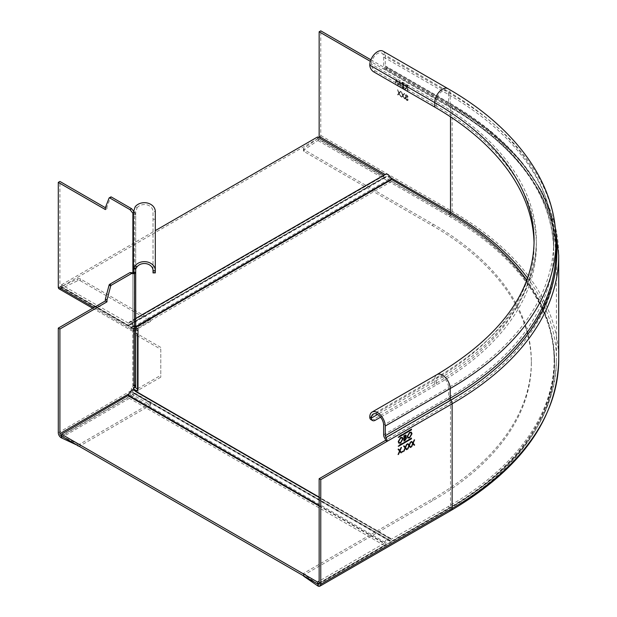 <?xml version="1.0" encoding="UTF-8"?>
<svg xmlns="http://www.w3.org/2000/svg" width="617" height="617" viewBox="0 0 617 617"><rect width="100%" height="100%" fill="white"/><g stroke="black" fill="none" stroke-linecap="round" stroke-linejoin="round"><path stroke-width="0.46" stroke-dasharray="3.08 2.31" d="M61.199 437.762L134.197 395.613L150.641 405.107L80.264 445.744L80.264 443.878L150.641 403.248L134.197 393.754A1.828 1.057 -120 0 1 132.91 391.517L132.91 390.229M134.197 395.613A4.103 2.368 60 0 1 131.298 390.584L131.305 389.096A1.828 1.057 120 0 1 132.593 386.859L134.205 387.792M134.498 387.623L132.593 386.859M78.76 446.045A1.828 1.057 0 0 0 80.264 445.744M150.641 403.248L150.641 405.107M61.515 436.057L77.796 443.939L77.796 445.489M80.264 443.878A1.828 1.057 180 0 1 77.796 443.939M133.611 211.191L134.498 212.294A4.72 3.532 -157.6 0 1 134.537 212.333L135.701 214.199L135.701 327.843A4.103 2.368 180 0 0 134.498 326.169L132.886 327.103L132.894 272.814L132.886 386.689A1.828 1.057 0 0 0 133.426 385.941L133.426 327.843A1.828 1.057 0 0 0 132.886 327.103L132.593 326.925A1.828 1.057 60 0 0 131.676 326.84L133.295 325.907A1.828 1.057 -120 0 0 132.917 326.74L132.91 328.229A1.828 1.057 -60 0 0 133.287 329.062A1.828 1.057 -60 0 0 134.197 328.969L150.641 319.475L150.641 321.341L136.133 329.717M135.701 269.004L135.701 213.197A9.432 8.923 -3.6 0 1 135.794 211.978L137.082 207.79L135.162 206.788M133.426 214.199L135.701 214.199L135.701 213.197L133.426 213.197M135.701 387.252L135.701 327.843M135.701 385.941L135.701 384.993L135.701 385.941M137.082 207.79A8.661 7.072 180 0 1 146.807 204.829A8.661 7.072 180 0 1 153.031 211.616L153.031 270.585M133.426 272.298L133.426 269.004M137.529 333.982L137.529 335.841A4.103 3.347 -0 0 1 133.426 332.494L133.426 385.941M133.426 332.494L133.426 327.843M137.529 390.337L137.529 390.607A4.103 3.347 180 0 1 137.105 390.584M133.426 387.252A4.103 3.347 180 0 0 133.627 388.286M160.782 377.18L137.529 390.607L137.529 335.841L160.782 349.268L160.782 377.18L160.782 375.313L138 388.471M160.782 349.268L160.782 375.313M160.782 347.41L138 334.252M132.894 213.235L134.498 212.294L134.205 326A1.828 1.057 -120 0 0 133.295 325.907M109.086 198.049L110.698 197.124L106.98 206.764L105.368 207.69L106.98 208.639L105.368 209.564M131.676 326.84A1.828 1.057 60 0 0 131.305 327.673L131.298 329.162A4.103 2.368 120 0 0 132.146 331.036A4.103 2.368 120 0 0 134.197 330.835L61.199 288.687L61.199 286.828A1.828 1.057 120 0 1 60.281 286.913A1.828 1.057 120 0 1 59.903 286.08L59.903 181.452M106.98 206.764L106.98 208.639M150.641 319.475L80.264 278.845L80.264 280.704A1.828 1.057 0 0 0 77.796 280.642L61.199 288.687A4.103 2.368 -60 0 1 59.147 288.887M135.701 329.964L134.197 330.835M77.796 280.642L77.796 278.784L61.199 286.828L134.197 328.969M77.796 278.784A1.828 1.057 180 0 1 80.264 278.845M80.264 280.704L150.641 321.341M133.426 212.942L134.537 212.333M133.534 211.708L135.794 211.978M155.314 272.899L155.314 211.616L153.031 211.616L153.031 272.899M402.824 87.375L403.665 87.56L403.402 85.771L402.292 85.192L401.551 85.694L403.402 87.707M403.665 87.56L403.665 85.624L402.546 85.038L401.551 85.694L402.546 85.038L401.814 85.547L403.086 87.228M403.811 83.264L403.811 88.478L402.585 87.776L401.15 85.462L402.014 84.629L401.814 82.493L404.066 83.118L403.811 88.478M401.482 84.683L402.276 84.483L401.482 84.683M402.855 83.249L401.898 83.465L403.402 85.239L403.109 83.102L401.898 83.465L402.323 82.909L403.665 85.084L403.665 83.418L403.109 83.102M370.902 59.803L387.183 69.197L385.571 70.13L370.362 61.345M303.51 575.8A1.828 1.057 180 0 1 303.502 575.684A1.828 1.057 180 0 1 304.034 574.936L432.779 500.611A336.527 194.293 0 0 0 531.345 363.22A336.527 194.293 0 0 0 432.779 225.837L304.034 151.504A1.828 1.057 180 0 1 303.502 150.764A1.828 1.057 180 0 1 303.926 150.085L317.855 140.499A4.103 2.368 -60 0 0 320.763 135.478L320.763 30.85M404.729 93.676L404.266 93.406L403.086 94.856L401.436 91.771L402.847 95.141L401.374 96.954L401.844 97.224L403.086 95.704L404.791 98.921L403.317 95.411L404.729 93.676L403.055 95.566L404.536 99.075L402.824 95.851L401.582 97.37L401.119 97.1L402.592 95.296L401.173 91.925L402.824 95.01L404.004 93.56L404.474 93.83M400.302 86.156L399.87 82.146L398.235 84.961L396.515 80.218L396.083 83.719L395.674 83.488L396.276 78.621L398.196 84.005L400.117 80.835L400.711 86.388L400.047 86.303L399.615 82.3L397.888 85.061L396.253 80.364L395.821 83.866L395.42 83.634L396.014 78.768L397.934 84.151L399.855 80.981L400.456 86.542L400.047 86.303M406.395 87.568L405.053 85.077L405.963 84.282L405.122 84.46L406.981 84.799L407.883 85.323L407.883 90.537L407.151 87.707L405.238 89.303L404.737 89.01L406.395 87.568L404.791 85.231L405.701 84.429L407.629 85.47L407.629 90.684L406.896 87.853M406.649 87.413L404.991 88.863L405.492 89.156L407.151 87.707M404.066 88.331L401.15 85.462M404.066 83.118L402.068 82.346L402.276 84.483L401.405 85.316M405.454 95.311L406.094 96.776L405.315 97.039L405.839 96.923L405.199 95.465L405.539 94.74L406.48 94.848L407.806 96.954L407.143 97.679L408.038 99.622L407.598 100.532L406.503 100.347L405.307 99.082L404.968 97.802L406.094 96.776L405.222 97.656L405.57 98.936L406.765 100.201L407.852 100.386L408.292 99.468L407.397 97.525L408.061 96.8L406.734 94.702L405.793 94.594L405.199 95.465M407.397 97.525L408.061 96.8L407.397 97.525M400.911 91.47L400.448 91.2L399.261 92.65L397.61 89.565L399.029 92.936L397.556 94.748L398.027 95.018L399.261 93.499L400.973 96.715L399.5 93.206L400.911 91.47L399.238 93.36L400.711 96.869L399.006 93.645L397.764 95.165L397.302 94.895L398.775 93.09L397.356 89.72L399.006 92.805L400.186 91.355L400.657 91.624M384.931 69.011L449.87 106.51A2.283 1.319 -60 0 1 450.04 106.579A2.283 1.319 -60 0 1 450.51 107.62L385.571 70.13A2.283 1.319 120 0 0 385.101 69.089A2.283 1.319 120 0 0 384.931 69.011A4.558 2.63 -60 0 1 384.584 68.865A4.558 2.63 -60 0 1 383.635 66.783L383.635 57.096A8.661 5.005 120 0 0 381.846 53.131A8.661 5.005 120 0 0 375.167 55.453A8.661 5.005 120 0 0 371.388 64.176A5.476 3.162 60 0 0 375.252 70.878L436.327 106.132A341.548 197.193 180 0 1 536.358 245.566A341.548 197.193 180 0 1 436.327 385L380.566 417.192M382.98 51.157A10.944 6.317 -60 0 1 385.247 56.17L385.247 65.849L385.895 66.968A4.558 2.63 -60 0 1 386.242 67.114A4.558 2.63 -60 0 1 387.183 69.197L452.122 106.695A4.558 2.63 120 0 0 451.181 104.605A4.558 2.63 120 0 0 450.834 104.458A2.283 1.319 -60 0 1 450.665 104.381A2.283 1.319 -60 0 1 450.186 103.34L450.186 93.661A10.944 6.317 120 0 0 447.927 88.647M385.718 66.891L450.834 104.458A362.071 209.04 180 0 1 555.902 236.889M370.902 419.599A5.476 3.162 -60 0 0 373.64 419.329L434.715 384.075A339.265 195.874 0 0 0 534.083 245.566A339.265 195.874 0 0 0 534.06 243.299M451.274 510.305A4.103 2.368 60 0 1 449.222 510.105A359.788 207.721 180 0 0 449.222 216.343L317.855 140.499L317.855 138.64L303.926 148.227A1.828 1.057 0 0 0 303.502 148.898A1.828 1.057 0 0 0 304.034 149.646L432.779 223.979A336.527 194.293 180 0 1 531.345 361.361A336.527 194.293 180 0 1 432.779 498.752L304.034 573.077A1.828 1.057 0 0 0 303.502 573.825A1.828 1.057 0 0 0 303.926 574.496L317.562 583.883M449.222 508.246A1.828 1.057 -120 0 0 450.132 508.331A1.828 1.057 -120 0 0 450.51 507.498L319.151 583.343L449.222 508.246A359.788 207.721 0 0 0 449.222 214.485L317.855 138.64A1.828 1.057 120 0 0 318.773 137.676M411.493 438.07L398.273 445.397L398.22 446.168M411.493 429.131L398.273 436.458L398.22 437.229M408.886 445.675L407.575 448.79M407.467 443.932L408.624 445.52M407.937 443.662L407.212 443.785M410.297 442.296L408.863 444.965M410.768 442.027L410.043 442.15M410.344 442.273L410.506 441.88M408.863 445.806L410.097 447.333M402.608 451.15L402.23 451.806M407.266 436.504L407.822 437.947M409.611 432.386L407.004 436.358M411.192 432.124L409.349 432.239M410.937 432.702L411.346 433.82L409.372 437.175L408.084 437.384M398.235 441.718L398.798 443.153M400.58 437.6L397.98 441.564M402.161 437.337L400.325 437.453M401.906 437.908L402.323 439.034L400.34 442.381L399.06 442.597M403.911 435.81L403.649 440.877M405.77 434.993L403.649 435.664M406.31 437.862L405.446 437.029L406.241 437.229M405.168 437.592L405.909 438.093L404.058 440.106M405.5 435.563L404.058 437.638M399.569 451.05L398.258 454.166M398.15 449.315L399.307 450.904M398.621 449.045L397.896 449.168M400.981 447.68L399.538 450.348M401.451 447.41L400.726 447.533M401.027 447.657L401.189 447.263M399.538 451.189L400.78 452.708M405.061 447.873L403.757 450.996M403.649 446.137L404.806 447.726M404.112 445.867L403.387 445.991M406.48 444.502L405.037 447.171M406.95 444.232L406.217 444.356M406.526 444.479L406.688 444.086M405.037 448.011L406.279 449.538M412.704 443.469L411.392 446.585M411.284 441.726L412.449 443.314M411.755 441.456L411.03 441.579M414.115 440.098L412.68 442.759M414.585 439.828L413.86 439.944M414.161 440.068L414.331 439.674M412.68 443.608L413.922 445.127M406.379 85.285L405.199 85.462L407.22 87.506L407.22 85.771L406.634 85.131L405.199 85.462L405.662 84.861L405.454 85.308L407.482 87.359L407.482 85.624L406.634 85.131M405.369 98.049L406.503 99.807L407.629 99.399L406.48 97.586L405.369 98.049L405.901 97.355L405.369 98.049M407.374 99.946L407.883 99.252L407.374 99.946M405.6 95.681L406.487 97.062L407.397 96.722L406.503 95.396L405.6 95.681L406.757 95.249L407.652 96.576L406.487 97.062L407.652 96.576L406.742 96.908L405.6 95.681M406.757 99.661L405.631 97.902L406.734 97.44L407.883 99.252L406.503 99.807M405.863 95.527L406.757 95.249L405.863 95.527M319.151 582.965L384.183 545.42A2.738 1.581 120 0 0 386.003 542.883A2.738 1.581 -60 0 1 389.196 540.199A2.738 1.581 -60 0 1 389.651 540.77A2.738 1.581 120 0 0 390.106 541.348A2.738 1.581 120 0 0 391.479 541.209L448.898 508.053A359.333 207.459 180 0 0 554.143 361.361L554.143 359.503A359.333 207.459 0 0 0 526.81 280.133M138 390.067L138 391.926L135.455 393.399A2.738 1.581 -60 0 1 134.09 393.53A2.738 1.581 -60 0 1 133.634 392.96A2.738 1.581 120 0 0 133.179 392.389A2.738 1.581 120 0 0 129.986 395.065A2.738 1.581 -60 0 1 128.159 397.61L61.515 436.088M134.313 390.414A5.013 2.892 -60 0 1 135.154 391.463L135.856 391.301M554.143 359.503A359.333 207.459 0 0 1 448.898 506.195L391.17 539.273L135.154 391.463L391.17 539.273A5.013 2.892 120 0 0 390.337 538.225A5.013 2.892 120 0 0 384.484 543.13M319.151 505.416L384.484 543.137L319.151 581.106M135.701 327.604L135.154 327.041A5.013 2.892 -120 0 0 129.3 322.128A5.013 2.892 -120 0 0 128.467 323.177L61.515 284.776L61.515 286.635L317.539 138.825L384.183 177.303A2.738 1.581 60 0 0 385.548 177.434L129.531 325.252A2.738 1.581 -120 0 0 129.986 324.681A2.738 1.581 60 0 1 130.442 324.102A2.738 1.581 60 0 1 133.634 326.786A2.738 1.581 -120 0 0 135.455 329.324L135.701 329.47M138 391.926L138 328.93M133.634 326.786L389.651 178.969A2.738 1.581 60 0 0 391.479 181.514L448.898 214.67A359.333 207.459 180 0 1 554.143 361.361M389.651 178.969A2.738 1.581 -120 0 0 386.458 176.292A2.738 1.581 -120 0 0 386.003 176.863A2.738 1.581 60 0 1 385.548 177.434M383.782 175.213L384.484 175.367A5.013 2.892 60 0 1 385.324 174.318M317.539 136.966L317.539 138.825M61.515 286.635L128.159 325.113A2.738 1.581 -120 0 0 129.531 325.252M61.515 284.776L155.314 230.619M132.91 391.517L129.076 393.731M134.197 393.754L61.515 435.718M132.917 390.029L131.305 389.096M58.291 432.733L131.298 390.584M135.701 385.324L133.426 385.324M133.426 385.764L135.701 385.764M135.701 331.005L133.426 331.005M133.426 328.46L135.701 328.46M134.205 326L132.593 326.925M59.903 286.08L132.91 328.229M131.298 329.162L93.892 307.559M131.305 327.673L132.917 326.74M155.314 219.243L153.031 219.243M153.031 271.896L155.314 271.896M320.763 135.478L452.122 211.315L452.122 106.695A363.891 210.088 0 0 1 558.709 255.245M369.776 65.101L371.388 64.176L436.327 101.666A8.661 5.005 -60 0 1 440.106 92.943A8.661 5.005 -60 0 1 446.785 90.622A8.661 5.005 -60 0 1 448.574 94.594L448.574 104.273A4.558 2.63 120 0 0 449.523 106.363A4.558 2.63 120 0 0 449.87 106.51A360.698 208.245 180 0 1 449.87 401.011A4.558 2.63 60 0 1 448.574 397.286L448.574 387.607L383.635 425.105M383.635 57.096L448.574 94.594A358.878 207.196 180 0 1 553.688 241.1A358.878 207.196 180 0 1 448.574 387.607A8.661 5.005 -120 0 0 444.795 378.892A8.661 5.005 -120 0 0 438.116 376.571A8.661 5.005 -120 0 0 436.327 380.535L436.327 385M436.327 106.132L436.327 101.666A341.548 197.193 0 0 1 536.358 241.1A341.548 197.193 0 0 1 436.327 380.535L377.511 414.493M373.64 419.329L375.252 420.262M375.252 70.878L373.64 71.803M555.971 241.1A361.153 208.507 0 0 0 450.186 93.661L385.247 56.17M385.247 65.849L450.186 103.34A361.153 208.507 180 0 1 555.971 250.78C554.652 194.247 519.553 145.45 450.665 104.381L385.725 66.891M434.715 384.075L434.715 379.602A10.944 6.317 60 0 1 436.983 374.596M534.083 245.566L534.083 241.1A339.265 195.874 180 0 1 434.715 379.602L369.776 417.1M383.635 434.784L448.574 397.286A358.878 207.196 0 0 0 553.688 250.78A358.878 207.196 0 0 0 448.574 104.273L383.635 66.783M384.931 438.502L449.87 401.011A2.283 1.319 -120 0 1 450.51 402.878L385.571 440.368M318.773 584.176L450.132 508.331C519.429 467.216 554.86 417.724 556.426 359.873A361.608 208.777 0 0 1 450.51 507.498L450.51 402.878A361.608 208.777 180 0 0 556.426 255.245C554.83 197.255 519.367 147.702 450.04 106.579L385.101 69.089M449.222 216.343A4.103 2.368 120 0 0 452.122 211.315A363.891 210.088 180 0 1 558.709 359.873M317.855 585.949L449.222 510.105M303.926 576.039L303.926 574.496M432.779 500.611L432.779 498.752M304.034 573.077L304.034 574.936M527.55 278.12A361.608 208.777 0 0 1 556.426 359.873L556.426 255.245A361.608 208.777 180 0 0 450.51 107.62L450.51 116.829M390.569 177.634L385.07 174.464M450.132 213.521A1.828 1.057 -60 0 1 449.222 214.485M303.926 148.227L303.926 150.085M304.034 151.504L304.034 149.646M432.779 223.979L432.779 225.837M129.986 395.065L386.003 542.883M133.634 392.96L389.651 540.77M384.183 545.42L128.159 397.61M319.151 506.017L384.183 543.562M135.455 393.399L391.479 541.209M391.479 181.514L135.455 329.324M448.898 506.195L448.898 508.053M448.898 214.67L448.898 212.803M128.159 325.113L384.183 177.303M129.986 324.681L386.003 176.863M384.183 175.444L128.159 323.254M128.467 323.177L384.484 175.367M135.154 327.041L135.701 326.725M133.426 384.993L135.701 384.993M92.689 308.253L132.146 331.036M60.281 286.913L133.287 329.062M133.426 214.354L135.701 214.354M384.584 68.865L449.523 106.363C517.802 147.162 552.524 195.304 553.688 250.78L553.688 241.1C551.737 181.622 516.097 131.467 446.785 90.622L381.846 53.131M554.899 224.549L541.734 191.077L519.607 159.425L489.15 130.372L451.181 104.605L386.242 67.114M536.358 245.566L536.358 241.1C535.517 292.574 502.77 337.723 438.116 376.571L373.177 414.061M303.502 150.764L303.502 148.898M531.345 363.22L531.345 361.361M303.502 575.684L303.502 573.825M389.196 540.199L133.179 392.389M390.337 538.225L319.151 497.125M391.247 539.374L135.231 391.556M390.106 541.348L134.09 393.53M386.458 176.292L130.442 324.102M384.406 175.459L128.39 323.277M135.701 318.434L129.3 322.128"/><path stroke-width="0.93" d="M59.903 329.038L58.291 328.113L105.368 300.934L105.368 299.06L109.086 285.131A0.91 0.524 -60 0 1 109.695 284.29L111.307 285.216A0.91 0.524 120 0 0 110.698 286.057L106.98 299.985L106.98 301.86L59.903 329.038L59.903 433.666A1.828 1.057 60 0 0 61.199 435.903L61.515 436.057M111.307 285.216L131.622 273.485L130.01 272.56L109.695 284.29M137.529 390.337L137.529 388.741A1.828 1.489 -0 0 1 135.701 387.252L135.701 272.298L134.537 273.74A4.72 1.55 -164.4 0 1 134.498 273.747L131.622 273.485M135.701 385.941A4.103 2.368 180 0 1 134.498 387.623L134.205 387.792A1.828 1.057 -60 0 0 132.917 390.029L132.91 390.229M106.98 301.86L105.368 300.934M58.291 328.113L58.291 432.733A4.103 2.368 -120 0 0 61.199 437.762L61.515 435.718M130.01 272.56L132.894 272.814L133.426 272.298L133.426 269.004L135.701 269.004L135.701 272.298L133.426 272.298M77.796 445.489L61.199 437.762M77.796 445.806A1.828 1.057 0 0 0 78.76 446.045M137.082 266.76A8.661 7.072 -0 0 1 146.807 263.798A8.661 7.072 -0 0 1 153.031 270.585L153.031 272.899L155.314 272.899L155.314 270.585A10.944 8.939 180 0 0 147.448 262.009A10.944 8.939 180 0 0 135.162 265.757L137.082 266.76L135.701 269.004M153.031 270.585L155.314 270.585L155.314 211.616A10.944 8.939 -0 0 0 147.448 203.039A10.944 8.939 -0 0 0 135.162 206.788L133.534 211.708A11.553 10.705 177.5 0 0 133.426 213.197L133.426 269.004L133.534 267.948L135.162 265.757M133.426 214.199L132.894 213.235L133.426 212.942L132.894 213.235L132.894 272.814L134.537 273.74M132.894 272.814L134.498 273.747L134.498 387.623M105.368 299.06L106.98 299.985M133.426 269.004L133.426 213.197M133.627 388.286A4.103 3.347 180 0 0 137.105 390.584M138 334.252L137.529 333.982L137.529 388.741L138 388.471M135.701 332.494A1.828 1.489 180 0 0 137.529 333.982M59.903 181.452L105.368 207.705L105.368 209.564L58.291 182.385L59.903 181.452M132.894 213.235L130.01 209.641L131.622 208.716L133.611 211.191M131.622 208.716L111.307 196.985L109.695 197.91L130.01 209.641M110.698 197.124A0.91 0.524 60 0 1 111.307 196.985M109.695 197.91A0.91 0.524 -120 0 0 109.086 198.049L105.368 207.69M58.291 182.385L58.291 287.013A4.103 2.368 -60 0 0 59.147 288.887L92.689 308.253M136.133 329.717L135.701 329.964M370.362 61.345L319.151 31.783L320.763 30.85L370.902 59.803M369.776 65.101A10.944 6.317 -60 0 1 374.55 54.088A10.944 6.317 -60 0 1 382.98 51.157L447.927 88.647A10.944 6.317 120 0 0 439.489 91.586A10.944 6.317 120 0 0 434.715 102.599L434.715 107.065L373.64 71.803A5.476 3.162 -120 0 1 369.776 65.101L434.715 102.599A339.265 195.874 180 0 1 534.083 241.1C533.397 291.502 501.027 336.003 436.983 374.596A10.944 6.317 60 0 1 445.412 377.527A10.944 6.317 60 0 1 450.186 388.54A361.153 208.507 0 0 0 555.971 241.1C556.272 183.072 515.473 127.279 447.927 88.647M534.06 243.299A339.265 195.874 0 0 0 434.715 107.065M436.983 374.596L372.036 412.087A10.944 6.317 -120 0 1 380.473 415.017A10.944 6.317 -120 0 1 385.247 426.031L385.247 435.71L385.895 437.576A4.558 2.63 -120 0 1 387.183 441.302L385.571 440.368A2.283 1.319 60 0 0 384.931 438.502A4.558 2.63 -120 0 1 383.635 434.784L383.635 425.105A8.661 5.005 60 0 0 379.856 416.382A8.661 5.005 60 0 0 373.177 414.061A8.661 5.005 60 0 0 371.388 418.025A5.476 3.162 120 0 0 372.521 420.532A5.476 3.162 120 0 0 375.252 420.262L380.566 417.192M372.036 412.087A10.944 6.317 -120 0 0 369.776 417.1A5.476 3.162 -60 0 0 370.902 419.599L372.521 420.532M555.902 236.889A362.071 209.04 180 0 1 450.834 400.078A4.558 2.63 60 0 1 452.122 403.803L452.122 508.431A4.103 2.368 60 0 1 451.274 510.305L319.915 586.15A4.103 2.368 -120 0 1 317.855 585.949L317.855 584.083A1.828 1.057 60 0 0 318.773 584.176A1.828 1.057 60 0 0 319.151 583.343L319.151 478.715L385.571 440.368M320.763 479.648L320.763 584.268L452.122 508.431A363.891 210.088 180 0 0 558.709 359.873L558.709 255.245A363.891 210.088 0 0 1 452.122 403.803L320.763 479.648L319.151 478.715M411.493 438.07L411.431 438.841L411.431 438.093L398.22 446.168M411.431 438.841L398.536 446.284M411.493 429.131L411.431 429.902L411.431 429.162L398.22 437.229M411.431 429.902L398.536 437.353M410.822 447.209L410.359 447.479L409.117 445.96L407.413 449.184L408.886 445.675L407.467 443.932L407.937 443.662L409.117 445.112L410.768 442.027L409.349 445.405L410.822 447.209L409.094 445.25L410.344 442.273M401.976 451.652L402.608 452.022L402.23 451.806L402.986 451.366L402.23 451.806M409.642 437.846L407.945 438.024L407.266 436.504L409.611 432.386L411.323 432.193L412.009 433.736L409.642 437.846L411.755 433.589L411.192 432.124M400.618 443.06L398.921 443.237L398.235 441.718L400.58 437.6L402.299 437.407L402.986 438.949L400.618 443.06L402.724 438.803L402.161 437.337M406.241 437.229L405.701 437.175L406.225 435.764L405.901 435.039L403.911 435.81L403.911 441.024L405.13 440.322L406.572 438.008L405.446 437.029L405.77 434.993M405.446 437.029L406.572 438.008M401.505 452.585L401.042 452.855L399.801 451.336L398.088 454.559L399.569 451.05L398.15 449.315L398.621 449.045L399.801 450.495L401.451 447.41L400.032 450.78L401.505 452.585L399.777 450.634L401.027 447.657M407.004 449.415L406.534 449.685L405.3 448.166L403.587 451.389L405.061 447.873L403.649 446.137L404.112 445.867L405.3 447.317L406.95 444.232L405.531 447.603L407.004 449.415L405.276 447.456L406.526 444.479M414.647 445.004L414.177 445.273L412.935 443.754L411.231 446.978L412.704 443.469L411.284 441.726L411.755 441.456L412.935 442.906L414.585 439.828L413.174 443.199L414.647 445.004L412.912 443.045L414.161 440.068M319.915 586.15A4.103 2.368 -120 0 0 320.763 584.268M317.562 583.883L319.151 583.343M317.855 585.949L303.926 576.363A1.828 1.057 180 0 1 303.51 575.8M319.151 31.783L319.151 136.403A1.828 1.057 120 0 1 318.773 137.676M411.177 438.695L398.273 446.137M411.177 429.756L398.273 437.206M409.117 445.112L407.845 443.716M409.117 445.96L407.876 448.914M402.346 451.875L402.724 451.22M407.822 437.947L409.387 437.7M408.084 437.384L407.413 436.119L409.372 432.764L410.937 432.702M409.626 437.322L411.608 433.975L411.069 432.756L409.626 432.91L407.667 436.265L408.207 437.468L409.626 437.322M398.798 443.153L400.356 442.913M399.06 442.597L398.381 441.332L400.34 437.977L401.906 437.908M400.603 442.536L402.577 439.181L402.037 437.97L400.603 438.124L398.644 441.479L399.184 442.682L400.603 442.536M403.911 440.731L405.13 440.322M404.868 440.168L406.31 437.862M404.328 438.016L405.168 437.592L405.909 438.093L405.168 437.592L404.582 438.163M406.163 438.24L405.423 437.738L406.163 438.24L404.312 440.26L404.058 438.17M405.5 435.563L405.816 436.011L404.058 437.638L404.058 435.964L405.562 435.864M404.312 440.26L404.312 438.317M404.605 435.648L405.816 436.011M404.312 437.785L404.312 436.111L404.86 435.795M399.801 450.495L398.528 449.099M399.801 451.336L398.559 454.289M405.3 447.317L404.019 445.921M405.3 448.166L404.058 451.12M412.935 442.906L411.662 441.51M412.935 443.754L411.693 446.708M319.151 582.965L317.539 583.898L61.515 436.088L61.515 434.229L128.467 395.32A5.013 2.892 -60 0 1 134.313 390.414L319.151 497.125M135.856 391.301L138 390.067L138 328.93L135.701 327.604M319.151 581.106L317.539 582.039L61.515 434.229M135.701 318.434L385.324 174.318A5.013 2.892 60 0 1 391.17 179.231L448.898 212.803A359.333 207.459 0 0 1 526.81 280.133M138 330.797L135.701 329.47M317.539 582.039L317.539 583.898M155.314 230.619L317.539 136.966L383.782 175.213M129.076 393.731L59.903 433.666M133.534 267.948L135.794 268.21M109.086 285.131L110.698 286.057M93.892 307.559L58.291 287.013M385.895 437.576L450.834 400.078A2.283 1.319 -120 0 1 450.186 398.22L385.247 435.71M377.511 414.493L371.388 418.025L369.776 417.1M385.247 426.031L450.186 388.54L450.186 398.22A361.153 208.507 180 0 0 555.971 250.78L555.971 241.1M450.51 116.829L450.51 212.248L390.569 177.634M385.07 174.464L319.151 136.403M527.55 278.12A361.608 208.777 0 0 0 450.51 212.248A1.828 1.057 -60 0 1 450.132 213.521M128.159 395.752L319.151 506.017M128.467 395.32L319.151 505.416M135.701 327.318L391.479 179.655M135.701 326.725L391.17 179.231M110.852 196.939L109.24 197.864M558.709 255.245L554.899 224.549M558.709 359.873C556.997 418.773 521.18 468.92 451.274 510.305"/></g></svg>
